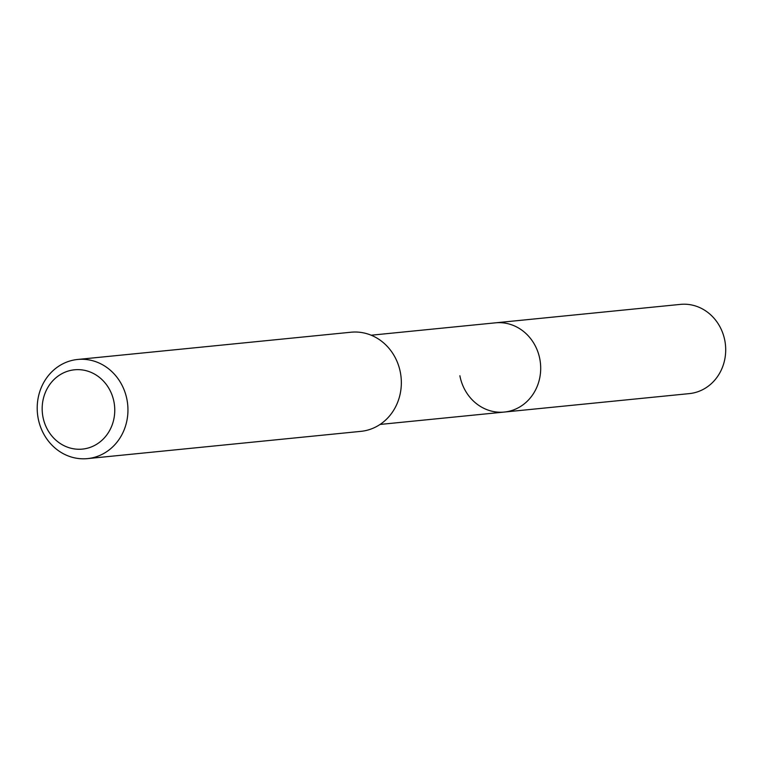 <?xml version="1.0" encoding="UTF-8"?>
<svg xmlns="http://www.w3.org/2000/svg" width="763" height="763" viewBox="0 0 763 763"><rect width="100%" height="100%" fill="white"/><g stroke="black" fill="none" stroke-linecap="round" stroke-linejoin="round"><path stroke-width="1.14" d="M380.079 424.438L689.313 393.613A44.836 40.801 -95.7 0 0 724.85 340.699A44.836 40.801 -95.7 0 0 680.424 304.389L495.416 322.835A44.836 40.801 84.3 0 1 539.842 359.144A44.836 40.801 84.3 0 1 504.314 412.058A44.836 40.801 84.3 0 1 459.879 375.749M504.314 412.058A44.836 40.801 -95.7 0 0 539.842 359.144A44.836 40.801 -95.7 0 0 495.416 322.835L371.18 335.215M87.516 458.611L360.909 431.353A49.814 45.332 -95.7 0 0 400.394 372.563A49.814 45.332 -95.7 0 0 351.028 332.22L77.635 359.468A49.814 45.332 84.3 0 1 127.001 399.812A49.814 45.332 84.3 0 1 87.516 458.611A49.814 45.332 84.3 0 1 38.15 418.267A49.814 45.332 84.3 0 1 77.635 359.468M42.928 416.827A39.848 36.262 84.3 0 1 71.073 370.322A39.848 36.262 84.3 0 1 114.002 402.072A39.848 36.262 84.3 0 1 85.857 448.577A39.848 36.262 84.3 0 1 42.928 416.827"/></g></svg>
